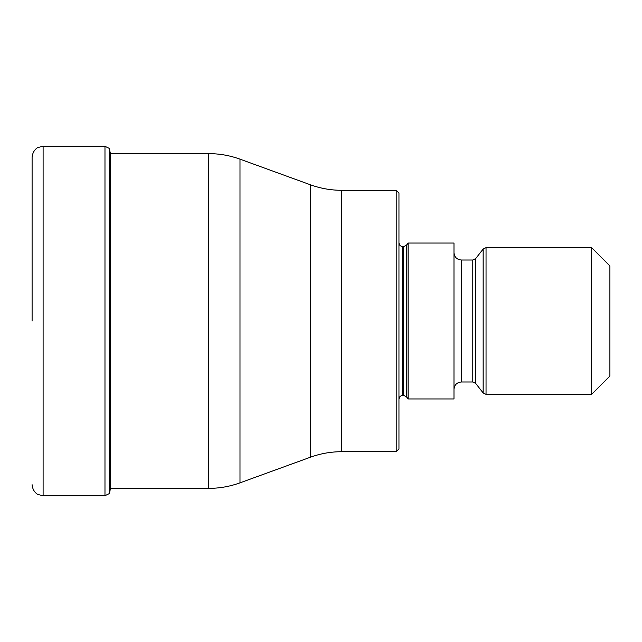 <?xml version="1.0" encoding="UTF-8"?>
<svg xmlns="http://www.w3.org/2000/svg" width="642" height="642" viewBox="0 0 642 642"><rect width="100%" height="100%" fill="white"/><g stroke="black" fill="none" stroke-linecap="round" stroke-linejoin="round"><path stroke-width="0.96" d="M32.1 321L32.1 157.29L32.1 321M109.541 148.703L109.317 493.594L109.317 148.406L110.4 153.623M396.202 190.305L398.955 193.057L398.955 448.943L396.202 451.695L396.202 190.305L341.761 190.305L341.761 451.695C330.975 451.711 320.527 453.549 310.391 457.224L310.391 184.776L239.988 159.152L239.988 482.848L310.391 457.224M408.127 321L408.127 398.955L453.982 398.955L453.982 243.045L408.127 243.045L408.127 321M591.555 394.373L591.555 247.627L609.9 265.973L609.9 376.027L591.555 394.373L486.042 394.373L483.153 392.96L483.153 249.04L486.042 247.627L486.042 394.373M109.317 493.594L104.975 495.712L104.975 146.288L43.102 146.288L43.102 495.712L38.263 494.597C38.408 494.822 32.798 492.494 32.1 484.71M109.541 493.297L110.215 489.485L110.215 152.515M110.215 488.377L208.618 488.377L208.618 153.623L110.215 153.623M398.955 243.045L400.054 245.653L402.622 246.713L402.622 395.287L400.054 396.347L398.955 398.955M402.622 395.287L403.473 395.287L403.473 246.713L402.622 246.713M403.473 246.713L406.362 245.3L406.362 396.7L408.127 398.955M453.982 252.675C454.424 257.129 456.863 259.577 461.325 260.01L461.325 381.99C456.863 382.423 454.424 384.871 453.982 389.325M461.325 381.99L472.785 381.99L472.785 260.01L461.325 260.01M472.785 260.01L475.682 258.598L475.682 383.402L483.153 392.96M43.102 146.288L38.263 147.403C38.408 147.179 32.798 149.506 32.1 157.29M104.975 495.712L43.102 495.712M104.975 146.288L109.317 148.406M208.618 153.623C219.395 153.639 229.852 155.476 239.988 159.152M208.618 488.377C219.395 488.361 229.852 486.524 239.988 482.848M396.202 451.695L341.761 451.695M403.473 395.287L406.362 396.7M406.362 245.3L408.127 243.045M472.785 381.99L475.682 383.402M475.682 258.598L483.153 249.04M486.042 247.627L591.555 247.627M341.761 190.305C330.975 190.289 320.527 188.451 310.391 184.776"/></g></svg>
